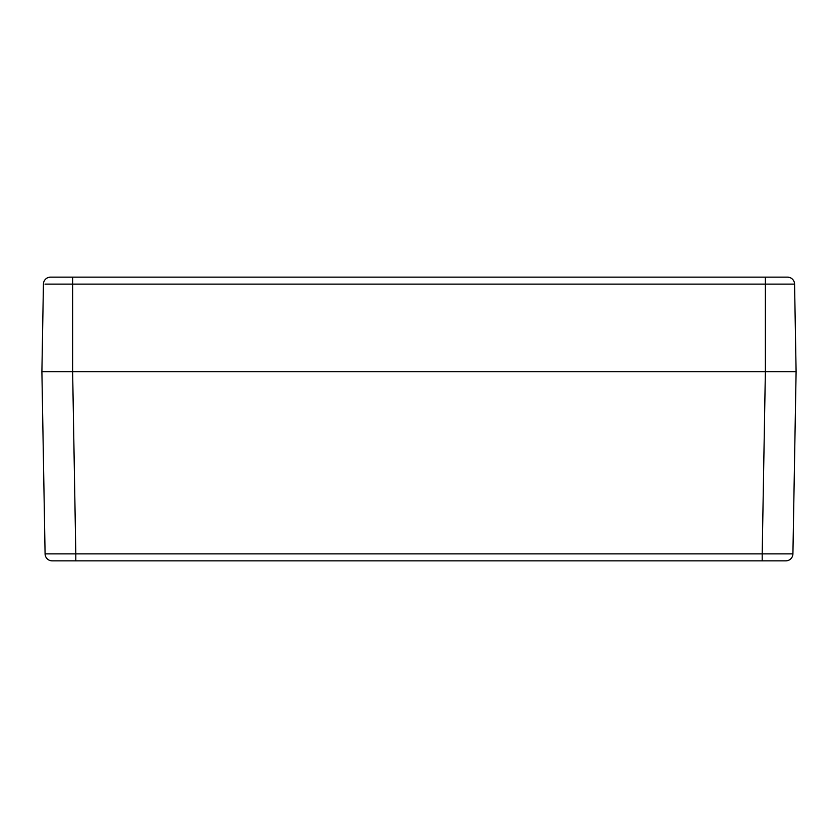 <?xml version="1.0" encoding="UTF-8"?>
<svg xmlns="http://www.w3.org/2000/svg" width="838" height="838" viewBox="0 0 838 838"><rect width="100%" height="100%" fill="white"/><g stroke="black" fill="none" stroke-linecap="round" stroke-linejoin="round"><path stroke-width="1.26" d="M783.101 560.852L52.176 560.852A7.092 7.092 0 0 1 45.084 553.887L41.9 371.716L796.1 371.716L792.916 553.887L762.192 553.887L765.366 371.716L796.1 371.716L794.571 284.113L765.366 284.113L765.366 371.716L72.634 371.716L75.808 553.887L762.192 553.887L762.192 560.852L785.824 560.852A7.092 7.092 0 0 0 792.916 553.887A7.092 7.092 0 0 1 785.824 560.852M52.176 560.852A7.092 7.092 0 0 1 45.084 553.887L75.808 553.887L75.808 560.852L54.899 560.852M67.344 277.148L787.479 277.148A7.092 7.092 0 0 1 794.571 284.113A7.092 7.092 0 0 0 787.479 277.148M52.019 277.148L50.521 277.148A7.092 7.092 90 0 0 43.429 284.113L41.9 371.716L72.634 371.716L72.634 284.113L45.011 284.113M780.859 284.113L794.571 284.113M43.429 284.113A7.092 7.092 90 0 1 50.521 277.148L72.634 277.148L72.634 284.113L765.366 284.113L765.366 277.148L764.183 277.148M54.899 277.148L53.004 277.148"/></g></svg>
